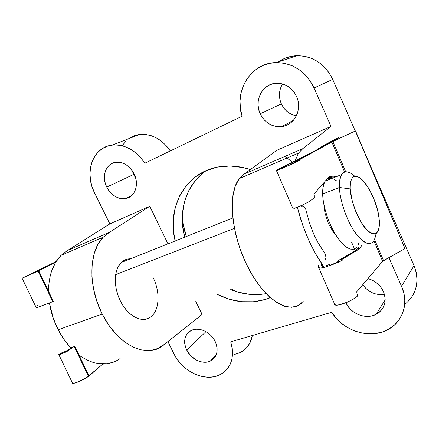 <?xml version="1.0" encoding="UTF-8"?>
<svg xmlns="http://www.w3.org/2000/svg" width="439" height="439" viewBox="0 0 439 439"><rect width="100%" height="100%" fill="white"/><g stroke="black" fill="none" stroke-linecap="round" stroke-linejoin="round"><path stroke-width="0.66" d="M382.967 294.618L379.203 294.613L375.444 293.927L371.828 292.577L368.491 290.629L365.55 288.143L362.768 284.708C368.2 292.187 375.433 295.425 384.465 294.415M383.456 291.617C387.039 301.642 384.575 309.232 376.053 314.39C365.923 319.839 350.618 313.786 345.943 302.745L347.902 306.192L350.487 309.297L353.604 311.953L357.137 314.055L360.957 315.52L364.924 316.299L368.892 316.36L372.706 315.685L376.223 314.297L379.312 312.25L381.842 309.605L383.708 306.471L384.838 302.965L385.179 299.222L384.712 295.387L383.456 291.617L381.447 288.055L378.78 284.856L375.554 282.145L371.904 280.027L367.97 278.584C375.142 280.724 380.3 285.065 383.456 291.617M292.176 114.617L288.813 112.807L285.822 110.359L283.309 107.357L281.372 103.917L260.195 113.756C253.764 100.761 262.473 83.619 276.301 83.267C285.361 83.245 292.111 87.619 296.544 96.388L297.944 100.509L298.564 104.806L298.394 109.102L297.433 113.229L295.732 117.026L293.362 120.341L290.42 123.057L287.024 125.071L283.309 126.317L279.413 126.75L275.483 126.366L271.67 125.175L268.114 123.238L264.942 120.615L262.27 117.416L260.195 113.756L258.796 109.761L258.127 105.585L258.214 101.376L259.059 97.299L260.634 93.502L262.89 90.132L265.743 87.317L269.091 85.177L272.811 83.8L276.751 83.245L280.762 83.542L284.691 84.683L288.368 86.626L291.661 89.304L294.421 92.596L296.544 96.388C302.696 109.278 294.404 125.477 281.657 126.602C272.087 127.189 264.936 122.909 260.195 113.756L281.372 103.917C284.56 110.513 289.559 114.48 296.374 115.819M186.624 350.004L205.946 331.659L186.624 350.004L185.384 346.843L184.726 343.638L184.671 340.51L185.231 337.569L186.388 334.93L188.095 332.696L190.306 330.957L192.924 329.782L195.86 329.223L198.993 329.299L202.214 330.018L205.386 331.357L208.382 333.256L211.093 335.654L213.398 338.447L215.209 341.526C218.825 350.607 217.168 357.137 210.248 361.116C202.642 364.809 190.91 359.206 186.624 350.004C182.843 340.686 184.654 334.046 192.057 330.09C199.564 326.83 211.022 332.411 215.209 341.526L216.454 344.769L217.085 348.045L217.085 351.222L216.449 354.18L215.209 356.803L213.42 358.987L211.154 360.66L208.498 361.752L205.556 362.23L202.45 362.082L199.284 361.313L196.189 359.958L190.647 355.722L186.624 350.004M135.382 177.471L133.626 174.481L106.732 187.08C101.277 176.632 105.843 163.434 115.66 162.32C123.408 161.788 129.576 165.673 134.158 173.981L135.519 177.482L136.288 181.104L136.43 184.693L135.947 188.112L134.861 191.223L133.22 193.912L131.085 196.074L128.556 197.632L125.713 198.538L122.684 198.752L119.567 198.274L116.494 197.127L113.569 195.36L110.908 193.034L108.598 190.241L106.732 187.08L105.376 183.672L104.586 180.138L104.389 176.615L104.795 173.229L105.799 170.107L107.357 167.374L109.426 165.141L111.918 163.484L114.749 162.485L117.806 162.189L120.972 162.6L124.122 163.714L127.129 165.492L129.878 167.857L132.249 170.727L134.158 173.981C139.481 184.418 134.971 197.1 125.763 198.527C117.817 199.372 111.473 195.558 106.732 187.08L133.626 174.481L135.607 177.784M153.107 277.552C160.224 291.661 159.626 309.753 151.318 316.453C143.185 323.911 128.078 316.887 120.418 301.017L117.943 295.14L116.242 289.016L115.386 282.903L115.397 277.064L116.275 271.741L117.97 267.142L120.396 263.444L123.447 260.777L126.992 259.224M58.184 329.766C61.789 336.735 66.075 342.843 71.041 348.083L64.637 340.335L58.184 329.766L102.232 314.077L58.184 329.766L53.212 318.105L49.448 302.943C50.913 312.283 53.821 321.222 58.184 329.766M79.113 355.272C94.577 365.797 108.252 366.878 120.143 358.509M303.184 301.461L297.977 305.621L291.672 307.289L284.472 306.274L276.636 302.493L268.487 296.001L260.382 286.996L252.705 275.813L245.829 262.945L240.1 248.984L235.792 234.607L233.109 220.51L232.143 207.345L232.906 195.706L235.299 186.065L239.162 178.761L244.271 173.998L276.779 150.314L331.017 126.405L314.083 88.003L310.159 80.908L305.078 74.69L299.019 69.581L292.231 65.779L284.971 63.419L277.514 62.574L270.144 63.254L263.131 65.422L256.722 68.967L251.13 73.747L246.548 79.574L243.107 86.225L240.907 93.469L240.012 101.052L240.429 108.718L242.13 116.22L144.848 163.22L140.689 157.617L135.805 152.849L130.367 149.09L124.588 146.483L118.695 145.111L112.9 145.018L107.412 146.192L102.43 148.569L98.122 152.048L94.626 156.498L92.064 161.744L90.5 167.594L89.979 173.849L90.5 180.297L92.042 186.718L94.55 192.902L109.838 223.895L67.584 250.46L109.404 232.363L103.033 237.373L97.859 244.572L94.149 253.737L92.124 264.536L91.921 276.521L93.584 289.164L97.074 301.884L102.232 314.077L108.806 325.178L116.483 334.683L124.89 342.184L133.626 347.397L142.313 350.174L150.577 350.487L158.111 348.412L164.647 344.138L202.11 314.45L195.81 301.434L202.11 314.45L163.335 345.235C147.455 358.998 117.762 345.795 102.232 314.077C87.745 286.162 88.908 250.965 103.192 237.208L109.404 232.363L149.787 206.286L167.961 243.854L149.787 206.286L109.838 223.895L67.584 250.46L60.917 255.503L55.435 262.632L51.412 271.615M231.743 289.301L237.044 291.902L231.743 289.301M270.309 297.675L269.277 298.097C252.112 304.331 234.689 303.058 217.02 294.273L229.218 299.195L241.582 301.692L253.929 301.758L265.825 299.327L270.314 297.675M230.662 289.669C242.449 294.393 254.269 295.721 266.122 293.647L261.414 294.322L249.264 294.317L237.109 291.919L230.662 289.669M129.949 196.881L129.757 196.485L129.949 196.881M98.369 363.744L106.864 363.871L114.678 361.703M167.89 341.569L173.915 353.774L177.131 359.228L181.159 364.216L185.862 368.584L191.091 372.173L196.672 374.873L202.434 376.585L208.174 377.238L213.7 376.799L218.82 375.268L223.358 372.689L227.133 369.133L230.003 364.716L231.852 359.585L232.604 353.922L232.22 347.929L230.694 341.833L331.807 312.266L336.148 318.127L341.46 323.285L347.573 327.56L354.295 330.819L361.407 332.938L368.683 333.832L375.872 333.47L382.737 331.829L389.025 328.959L394.513 324.937L398.991 319.888L402.283 313.978L404.242 307.41L404.78 300.43L403.869 293.285L401.526 286.255L388.899 257.633L401.526 286.255C409.099 302.833 402.881 321.749 388.191 329.431C370.132 339.764 342.837 330.995 331.807 312.266L230.694 341.833C234.991 357.308 231.342 368.31 219.758 374.846C205.035 382.347 182.229 371.542 173.915 353.774L167.89 341.569M332.696 79.404L329.041 72.759L324.284 66.942L318.593 62.173L312.195 58.628L305.341 56.444L298.284 55.676L291.293 56.346L284.615 58.409L278.293 61.915C283.934 58.014 290.206 55.94 297.104 55.687C313.177 56.038 325.041 63.946 332.696 79.404L355.228 131.003L332.696 79.404L314.083 88.003L332.696 79.404M170.272 150.939L166.699 146.192L162.062 141.698L156.888 138.175L151.373 135.739L145.721 134.477L140.145 134.427L134.844 135.58L128.885 138.625C132.046 136.397 135.585 135.025 139.498 134.504C151.636 133.555 161.892 139.031 170.272 150.939M125.817 141.21L122.388 145.468M234.256 354.509L239.195 352.967L243.579 350.421M247.239 346.958L250.043 342.683L252.337 335.5C250.888 343.43 246.806 349.109 240.095 352.544M411.458 297.571L414.603 291.924L416.496 285.674L417.045 279.045L416.221 272.29L414.043 265.655L366.099 155.883L414.043 265.655L401.526 286.255L414.043 265.655C419.887 281.536 416.754 294.492 404.643 304.534M186.394 236.5L184.654 231.079L182.267 220.466L186.394 236.5M133.626 174.481L132.205 170.661L133.626 174.481M282.502 83.937C278.869 90.313 278.491 96.97 281.372 103.917L280.082 100.163L279.484 96.229L279.605 92.267L280.45 88.42L281.981 84.837M298.471 153.107L302.778 148.678L244.271 173.998L239.288 178.596L298.471 153.107L295.162 160.784L298.372 153.266L302.778 148.678L331.017 126.405L314.083 88.003C305.846 71.497 293.241 63.024 276.274 62.579C250.817 62.568 233.482 91.729 242.13 116.22L144.848 163.22C135.953 150.237 125.077 144.195 112.23 145.095C92.755 146.939 83.948 172.807 94.55 192.902L109.838 223.895L149.787 206.286L109.404 232.363L67.584 250.46L61.087 255.339C52.927 263.57 48.734 275.533 48.515 291.216M175.188 240.973L173.614 231.984L173.339 219.253L175.402 206.961L179.798 195.553L186.421 185.467L195.092 177.131L205.534 170.908L217.382 167.122L230.19 165.991L243.453 167.638L250.323 169.591C239.557 166.013 229.054 165.102 218.814 166.853L218.814 166.853C185.28 172.253 166.518 207.642 175.188 240.973M206.495 170.491C185.933 184.166 177.696 211.785 184.709 237.17L182.651 226.151L182.437 213.645L184.534 201.572L188.913 190.361L195.481 180.451L204.047 172.242M323.532 266.253L315.828 254.154L308.869 240.495L302.899 225.761L297.34 207.241C303.08 229.827 311.811 249.5 323.532 266.253M286.349 157.497L287.095 158.007M284.801 156.46L292.555 162.101M280.428 158.353L281.388 160.465M239.288 178.596C227.506 193.1 231.002 234.898 248.315 267.982C265.496 301.203 290.25 315.18 302.164 302.559M294.706 162.584L294.772 162.293M294.871 161.881L295.09 161.042M302.778 148.678L244.271 173.998L276.779 150.314L331.017 126.405L302.778 148.678M158.045 300.024L157.403 305.204M147.707 318.604L143.904 319.427L139.783 319.065L135.519 317.512L131.277 314.818L127.233 311.064L123.562 306.4L120.418 301.017C113.218 286.996 113.833 269.25 121.329 262.462C123.93 259.992 126.981 258.78 130.471 258.812M378.264 310.883L380.531 311.125M351.617 173.696C343.512 168.977 339.44 173.575 339.402 187.486L350.229 188.929C350.108 177.762 353.252 174.036 359.651 177.746C367.97 183.008 377.913 204.245 379.236 219.253L377.567 210.04L373.995 199.136L369.106 189.077L363.574 181.274L360.809 178.602L358.175 176.901L355.777 176.248L353.702 176.703L352.051 178.256L350.882 180.879L350.267 184.479L350.229 188.929L351.908 199.657L355.694 211.324L360.957 221.98L366.812 229.86L369.66 232.357L372.294 233.762L374.621 234.042L376.558 233.202L378.028 231.298L379 228.428L379.433 224.708L379.329 220.296C379.691 234.058 375.515 237.252 366.812 229.86C358.855 221.772 350.838 202.033 350.229 188.929L339.402 187.486C339.182 181.592 339.945 177.274 341.685 174.541C344.747 170.392 349.126 170.98 354.816 176.313M115.687 274.616L234.41 228.379L115.687 274.616M325.079 181.345C323.34 184.122 322.533 188.342 322.66 194.011L339.402 187.486L322.66 194.011C322.967 206.61 328.921 224.62 336.724 236.407C345.345 248.501 352.116 252.035 357.033 246.998M331.862 178.459C329.876 178.009 328.158 178.355 326.698 179.502L327.73 178.843L330.479 178.272L331.862 178.459M373.562 241.417C368.903 246.411 362.296 242.745 353.746 230.426C345.992 218.419 339.923 200.179 339.402 187.486C339.967 202.412 348.379 224.68 357.686 235.88C367.926 246.778 374.044 246.005 376.036 233.559M353.368 249.292L350.333 249.078L346.914 247.464L343.243 244.49L339.473 240.248L335.758 234.898L332.257 228.653L329.129 221.772L326.506 214.561L324.503 207.323L323.203 200.371L322.66 194.011L322.874 188.485L323.834 184.023L325.079 181.351M333.624 179.046L337.026 181.115M359.228 242.065L357.889 245.686M361.698 245.423L360.293 247.892L357.95 249.824L355.321 250.702L357.681 248.77L359.102 246.301M333.228 232.055L328.224 223.056L333.228 232.055L336.532 236.116L333.228 232.055M355.552 130.877L330.166 142.648L294.503 162.15L296.078 161.651L295.255 161.931L295.387 162.232L295.255 161.931L294.695 162.117L294.953 161.837L329.371 143.059L355.552 130.877L331.835 142L297.543 160.784L331.835 142L344.637 172.066L331.835 142L332.833 141.512L345.734 171.814L332.833 141.512L355.387 130.97L404.983 248.589L355.557 130.882L404.983 248.589L382.632 261.298L356.232 292.412L382.632 261.298L373.935 240.874L382.632 261.298L383.543 260.645L374.599 239.628L383.543 260.645L405.137 248.463M340.894 260.003L357.95 249.824L360.468 247.656M333.217 176.165L330.024 176.566L327.439 178.657L313.825 194.192L327.439 178.657C329.541 176.017 332.312 175.43 335.764 176.901M302.548 205.101L308.891 201.71L313.589 198.455L315.136 196.266L313.589 198.455L308.891 201.71L302.548 205.101L297.516 207.043L302.548 205.101M294.026 208.459L297.516 207.043L294.026 208.459M293.965 208.755L293.071 209.024M297.944 160.663L299.168 160.246C303.772 158.841 279.764 169.772 276.433 170.595C275.741 170.787 275.95 170.579 277.069 169.97L276.071 170.667L278.035 170.041L288.423 165.662L298.218 161.047L299.579 160.191L297.944 160.663M334.342 303.898L334.984 304.962C339.49 306.998 362.768 295.732 357.05 294.306M318.099 267.181L318.549 265.194L318.099 267.181L319.982 268.042L318.099 267.181M323.845 267.57L319.982 268.042L323.845 267.57L328.915 265.847L323.845 267.57M357.862 248.534L355.321 250.702L357.95 249.824L340.631 259.866L342.612 259.915L342.107 260.387L335.61 263.416L328.954 265.935L329.898 264.311L325.93 265.782L322.802 266.286L321.205 265.716L321.491 264.212L322.38 266.259L321.491 264.212M300.024 206.165L304.007 204.634L300.024 206.165M296.018 207.861L296.868 207.631M279.95 168.746L280.066 169.015L280.263 168.576L312.897 152.048L338.842 137.522L339.215 138.406L338.842 137.522L312.881 152.004L280.263 168.576L280.4 168.894L279.95 168.746L279.237 169.251L280.675 168.79L288.193 165.624L296.078 161.651C299.414 160.636 281.942 168.587 279.5 169.196L279.95 168.746M338.162 261.15L337.361 261.221L338.162 261.15L338.431 261.77L338.162 261.15L339.369 261.09L338.145 261.924L330.271 265.178L329.898 264.311L325.93 265.782L322.802 266.286L321.205 265.716L321.112 265.063M328.921 177.191L333.223 177.916M337.772 260.843L355.321 250.702L337.415 261.084M310.318 153.096L277.508 169.734L310.318 153.096M323.845 204.223L324.948 212.849L328.224 223.056L324.948 212.849L323.845 204.223M351.71 242.465L355.261 250.74L351.71 242.465M322.769 266.286L321.716 263.866L322.769 266.286M324.838 260.448L325.979 258.033L325.513 254.488L318.467 243.365L313.369 233.213L309.297 222.321L305.604 208.772L303.453 206.319L301.878 205.935L301.187 206.176L302.647 205.984L304.238 206.923L305.604 208.772L309.319 222.386L313.369 233.213C316.453 240.281 320.13 246.669 324.399 252.37L325.513 254.488L326.007 256.892L325.765 259.043L324.838 260.448M324.24 145.183L316.931 149.496L336.477 138.532L324.24 145.183M336.477 138.532L338.584 137.616L336.477 138.532M338.864 137.506L338.584 137.616L338.853 137.506L339.232 138.4M332.246 178.305L331.873 177.438L332.246 178.305M357.675 294.778L357.615 295.584L356.797 296.66L355.266 297.938L347.584 302.081L339.018 304.825L336.861 305.116L334.452 304.633M314.516 195.794L315.136 196.266M339.166 261.326L339.062 261.002M339.369 261.09L339.056 261.403M338.145 261.924L330.271 265.178L338.464 262.209L342.107 260.387L342.508 259.806M328.915 265.847L330.271 265.178L329.898 264.311L328.915 265.847M56.077 261.589L21.972 278.266L38.144 271.066L22.098 278.238L56.077 261.589M72.336 382.731L72.589 383.252C74.032 384.059 84.129 379.686 88.469 376.371L74.153 346.415L67.03 351.441L60.072 354.427L58.683 354.635L60.242 353.68M62.108 352.802L64.143 351.913M52.784 301.703L38.144 271.066L55.737 262.132L38.742 270.77L53.415 301.478L38.742 270.77L38.144 271.066L52.784 301.703L49.02 303.036L52.784 301.703M44.602 304.655L49.02 303.036L44.602 304.655M49.58 302.894L37.458 307.371L36.322 307.481L35.938 307.02L36.146 307.459L37.458 307.371L50.924 302.422M65.378 351.573L63.814 352.254L65.378 351.573M72.265 347.046L66.761 350.876L61.647 352.868L60.039 354.361L65.005 352.517L72.715 347.65M32.19 273.338L32.371 273.711L32.19 273.338L36.058 271.527L24.617 277.069L36.3 271.845L24.529 277.086L32.19 273.338M36.228 271.884L36.058 271.527L55.978 261.743L36.058 271.527L36.228 271.884M71.156 347.995L66.761 350.876L61.647 352.868L60.072 354.427L58.683 354.635M72.391 383.132L74.153 383.198L77.802 382.056L86.752 377.54L102.742 364.101L89.007 375.976L74.657 345.943L89.007 375.976L88.469 376.371L74.153 346.415M55.863 261.929L36.3 271.845L55.863 261.929M72.94 381.886L72.375 382.643M37.156 305.643L38.006 304.946M385.179 299.925L376.053 314.39M293.378 120.324L281.657 126.602M216.131 355.025L210.248 361.116M131.848 195.415L125.763 198.527M269.277 298.097L269.974 297.379M61.087 255.339L103.192 237.208M121.329 262.462L232.796 217.985M276.274 62.579L297.104 55.687M112.23 145.095L139.498 134.504M325.326 181.066L341.685 174.541M360.293 247.892L357.681 248.77M293.109 208.871L276.433 170.595M334.984 304.962L318.78 267.779M294.695 162.117L294.865 162.501M337.915 262.039L337.569 261.243M72.589 383.252L58.859 354.696M22.098 278.238L36.146 307.459"/></g></svg>
